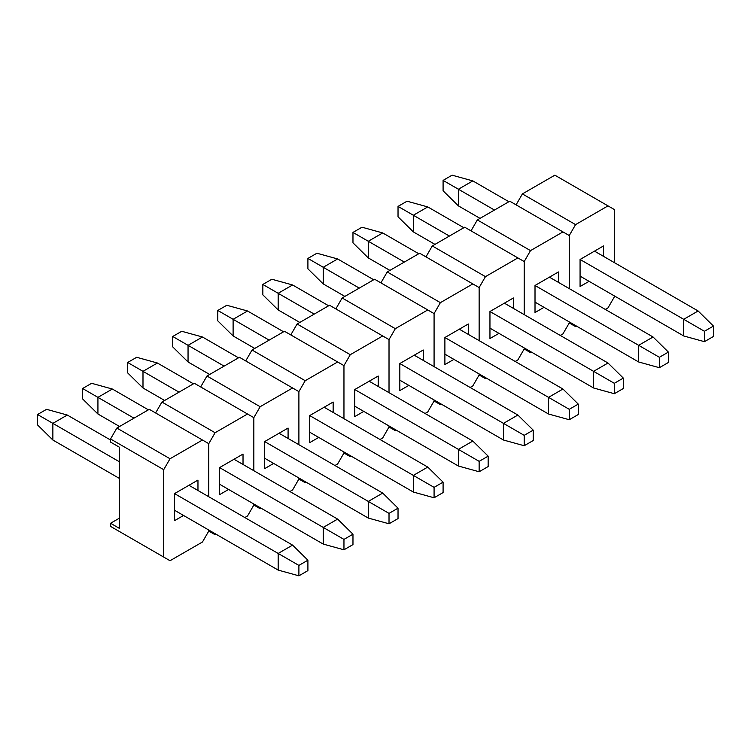 <?xml version="1.0" encoding="UTF-8"?>
<svg xmlns="http://www.w3.org/2000/svg" width="751" height="751" viewBox="0 0 751 751"><rect width="100%" height="100%" fill="white"/><g stroke="black" fill="none" stroke-linecap="round" stroke-linejoin="round"><path stroke-width="1.13" d="M614.318 209.52L614.318 262.597L614.318 209.52L554.839 175.18L522.396 193.918L575.566 224.615L608.01 205.877L575.566 224.615L569.258 235.542L569.258 288.609L569.258 235.542L569.258 288.609L569.258 235.542L509.779 201.202L477.336 219.93L530.506 250.627L562.95 231.899L530.506 250.627L524.198 261.555L524.198 314.622L524.198 261.555L524.198 314.622L524.198 261.555L464.719 227.215L432.276 245.943L485.446 276.64L517.89 257.912L485.446 276.64L479.138 287.567L479.138 340.644L479.138 287.567L479.138 340.644L479.138 287.567L419.659 253.228L387.216 271.956L440.386 302.653L472.83 283.925L440.386 302.653L434.078 313.58L434.078 366.657L434.078 313.58L434.078 366.657L434.078 313.58L374.599 279.241L342.156 297.978L395.326 328.675L427.77 309.938L395.326 328.675L389.018 339.602L389.018 392.67L389.018 339.602L389.018 392.67L389.018 339.602L329.539 305.263L297.096 323.991L350.266 354.688L382.71 335.96L350.266 354.688L343.958 365.615L343.958 418.683L343.958 365.615L343.958 418.683L343.958 365.615L284.479 331.275L252.036 350.004L305.206 380.701L337.65 361.973L305.206 380.701L298.898 391.628L298.898 444.705L298.898 391.628L298.898 444.705L298.898 391.628L239.419 357.288L206.976 376.016L260.146 406.713L292.59 387.985L260.146 406.713L253.838 417.64L253.838 470.717L253.838 417.64L253.838 470.717L253.838 417.64L194.359 383.301L161.916 402.038L215.086 432.736L247.53 413.998L215.086 432.736L208.778 443.663L208.778 496.73L208.778 443.663L208.778 496.73L208.778 443.663L149.299 409.323L116.856 428.051L170.026 458.748L202.47 440.02L170.026 458.748L163.718 469.675L110.547 438.978L110.547 442.095L119.559 447.305L119.559 528.469L110.547 523.269L110.547 526.385L163.718 557.082L163.718 469.675L163.718 557.082L170.026 560.725L116.856 530.028L170.026 560.725L202.47 541.997L170.026 560.725L110.547 526.385L110.547 523.269L119.559 518.068L110.547 523.269L119.559 528.469L119.559 447.305L110.547 442.095L110.547 438.978L116.856 428.051L110.547 438.978L163.718 469.675L170.026 458.748L116.856 428.051L149.299 409.323L208.778 443.663L215.086 432.736L161.916 402.038L155.607 412.966L161.916 402.038L194.359 383.301L253.838 417.64L260.146 406.713L206.976 376.016L200.667 386.943L206.976 376.016L239.419 357.288L298.898 391.628L305.206 380.701L252.036 350.004L245.727 360.931L252.036 350.004L284.479 331.275L343.958 365.615L350.266 354.688L297.096 323.991L290.787 334.918L297.096 323.991L329.539 305.263L389.018 339.602L395.326 328.675L342.156 297.978L335.847 308.905L342.156 297.978L374.599 279.241L434.078 313.58L440.386 302.653L387.216 271.956L380.907 282.883L387.216 271.956L419.659 253.228L479.138 287.567L485.446 276.64L432.276 245.943L425.967 256.87L432.276 245.943L464.719 227.215L524.198 261.555L530.506 250.627L477.336 219.93L471.027 230.857L477.336 219.93L509.779 201.202L569.258 235.542L575.566 224.615L522.396 193.918L516.087 204.845L522.396 193.918L554.839 175.18L614.318 209.52M614.318 295.894L614.318 296.936L614.318 295.894M608.01 307.863L605.306 309.421L608.01 307.863L614.318 296.936L608.01 307.863M576.468 326.075L575.566 326.591L569.258 322.949L569.258 321.907L569.258 322.949L575.566 326.591L576.468 326.075M594.492 251.144L603.504 245.943L603.504 256.354L603.504 245.943L594.492 251.144L698.13 310.98L594.492 251.144L580.072 259.47L594.492 251.144M589.084 281.325L580.072 286.525L580.072 259.47L580.072 286.525L589.084 281.325M569.258 322.949L575.566 326.591L569.258 322.949L569.258 321.907L569.258 322.949L562.95 333.876L560.246 335.434L562.95 333.876L569.258 322.949M531.408 352.088L530.506 352.604L524.198 348.962L524.198 347.929L524.198 348.962L530.506 352.604L531.408 352.088M549.432 277.166L558.444 271.956L558.444 282.367L558.444 271.956L549.432 277.166L653.07 337.002L549.432 277.166L535.012 285.483L549.432 277.166M544.024 307.337L535.012 312.547L535.012 285.483L535.012 312.547L544.024 307.337M524.198 348.962L530.506 352.604L524.198 348.962L524.198 347.929L524.198 348.962L517.89 359.889L515.186 361.456L517.89 359.889L524.198 348.962M486.348 378.1L485.446 378.626L479.138 374.984L479.138 373.942L479.138 374.984L485.446 378.626L486.348 378.1M504.372 303.179L513.384 297.978L513.384 308.379L513.384 297.978L504.372 303.179L608.01 363.015L504.372 303.179L489.952 311.505L504.372 303.179M498.964 333.36L489.952 338.56L489.952 311.505L489.952 338.56L498.964 333.36M479.138 374.984L485.446 378.626L479.138 374.984L479.138 373.942L479.138 374.984L472.83 385.911L470.126 387.469L472.83 385.911L479.138 374.984M441.288 404.113L440.386 404.639L434.078 400.996L434.078 399.954L434.078 400.996L440.386 404.639L441.288 404.113M459.312 329.191L468.324 323.991L468.324 334.392L468.324 323.991L459.312 329.191L562.95 389.027L459.312 329.191L444.892 337.518L459.312 329.191M453.904 359.372L444.892 364.573L444.892 337.518L444.892 364.573L453.904 359.372M434.078 400.996L440.386 404.639L434.078 400.996L434.078 399.954L434.078 400.996L427.77 411.923L425.066 413.482L427.77 411.923L434.078 400.996M396.228 430.135L395.326 430.652L389.018 427.009L389.018 425.967L389.018 427.009L395.326 430.652L396.228 430.135M414.252 355.204L423.264 350.004L423.264 360.414L423.264 350.004L414.252 355.204L517.89 415.04L414.252 355.204L399.832 363.531L414.252 355.204M408.844 385.385L399.832 390.586L399.832 363.531L399.832 390.586L408.844 385.385M389.018 427.009L395.326 430.652L389.018 427.009L389.018 425.967L389.018 427.009L382.71 437.936L380.006 439.495L382.71 437.936L389.018 427.009M351.168 456.148L350.266 456.664L343.958 453.022L343.958 451.989L343.958 453.022L350.266 456.664L351.168 456.148M369.192 381.226L378.204 376.016L378.204 386.427L378.204 376.016L369.192 381.226L472.83 441.062L369.192 381.226L354.772 389.544L369.192 381.226M363.784 411.398L354.772 416.608L354.772 389.544L354.772 416.608L363.784 411.398M343.958 453.022L350.266 456.664L343.958 453.022L343.958 451.989L343.958 453.022L337.65 463.949L334.946 465.517L337.65 463.949L343.958 453.022M306.108 482.161L305.206 482.686L298.898 479.044L298.898 478.002L298.898 479.044L305.206 482.686L306.108 482.161M324.132 407.239L333.144 402.038L333.144 412.44L333.144 402.038L324.132 407.239L427.77 467.075L324.132 407.239L309.712 415.566L324.132 407.239M318.724 437.42L309.712 442.621L309.712 415.566L309.712 442.621L318.724 437.42M298.898 479.044L305.206 482.686L298.898 479.044L298.898 478.002L298.898 479.044L292.59 489.971L289.886 491.529L292.59 489.971L298.898 479.044M261.048 508.174L260.146 508.699L253.838 505.057L253.838 504.015L253.838 505.057L260.146 508.699L261.048 508.174M279.072 433.252L288.084 428.051L288.084 438.453L288.084 428.051L279.072 433.252L382.71 493.088L279.072 433.252L264.652 441.579L279.072 433.252M273.664 463.433L264.652 468.633L264.652 441.579L264.652 468.633L273.664 463.433M253.838 505.057L260.146 508.699L253.838 505.057L253.838 504.015L253.838 505.057L247.53 515.984L244.826 517.542L247.53 515.984L253.838 505.057M215.988 534.196L215.086 534.712L208.778 531.07L208.778 530.028L208.778 531.07L215.086 534.712L215.988 534.196M234.012 459.265L243.024 454.064L243.024 464.475L243.024 454.064L234.012 459.265L337.65 519.101L234.012 459.265L219.592 467.591L234.012 459.265M228.604 489.445L219.592 494.646L219.592 467.591L219.592 494.646L228.604 489.445M208.778 531.07L215.086 534.712L208.778 531.07L208.778 530.028L208.778 531.07L202.47 541.997L208.778 531.07M188.952 485.287L197.964 480.077L197.964 490.487L197.964 480.077L188.952 485.287L292.59 545.123L188.952 485.287L174.532 493.614L188.952 485.287M183.544 515.458L174.532 520.668L174.532 493.614L174.532 520.668L183.544 515.458M443.09 180.39L452.102 175.18L472.83 180.907L458.41 189.233L494.458 210.045L443.09 180.39L443.09 190.792L443.09 180.39L452.102 175.18L472.83 180.907L508.878 201.719L472.83 180.907L458.41 189.233L443.09 180.39M580.072 259.47L683.71 319.306L698.13 310.98L713.45 326.075L704.438 331.275L704.438 341.677L713.45 336.476L713.45 326.075L704.438 331.275L683.71 319.306L683.71 335.96L580.072 276.124L683.71 335.96L704.438 341.677L704.438 331.275L683.71 319.306L683.71 335.96L704.438 341.677L713.45 336.476L713.45 326.075L698.13 310.98L683.71 319.306L580.072 259.47M480.039 218.372L458.41 205.877L458.41 189.233L458.41 205.877L480.039 218.372M443.09 190.792L458.41 205.877L443.09 190.792M398.03 206.403L407.042 201.202L427.77 206.919L413.35 215.246L449.398 236.058L398.03 206.403L398.03 216.804L398.03 206.403L407.042 201.202L427.77 206.919L463.818 227.731L427.77 206.919L413.35 215.246L398.03 206.403M535.012 285.483L638.65 345.319L653.07 337.002L668.39 352.088L659.378 357.288L659.378 367.699L668.39 362.489L668.39 352.088L659.378 357.288L638.65 345.319L638.65 361.973L535.012 302.137L638.65 361.973L659.378 367.699L659.378 357.288L638.65 345.319L638.65 361.973L659.378 367.699L668.39 362.489L668.39 352.088L653.07 337.002L638.65 345.319L535.012 285.483M434.979 244.385L413.35 231.899L413.35 215.246L413.35 231.899L434.979 244.385M398.03 216.804L413.35 231.899L398.03 216.804M352.97 232.416L361.982 227.215L382.71 232.941L368.29 241.259L404.338 262.071L352.97 232.416L352.97 242.826L352.97 232.416L361.982 227.215L382.71 232.941L418.758 253.754L382.71 232.941L368.29 241.259L352.97 232.416M489.952 311.505L593.59 371.341L608.01 363.015L623.33 378.1L614.318 383.301L614.318 393.712L623.33 388.511L623.33 378.1L614.318 383.301L593.59 371.341L593.59 387.985L489.952 328.149L593.59 387.985L614.318 393.712L614.318 383.301L593.59 371.341L593.59 387.985L614.318 393.712L623.33 388.511L623.33 378.1L608.01 363.015L593.59 371.341L489.952 311.505M389.919 270.398L368.29 257.912L368.29 241.259L368.29 257.912L389.919 270.398M352.97 242.826L368.29 257.912L352.97 242.826M307.91 258.428L316.922 253.228L337.65 258.954L323.23 267.281L359.278 288.093L307.91 258.428L307.91 268.839L307.91 258.428L316.922 253.228L337.65 258.954L373.698 279.766L337.65 258.954L323.23 267.281L307.91 258.428M444.892 337.518L548.53 397.354L562.95 389.027L578.27 404.113L569.258 409.323L569.258 419.725L578.27 414.524L578.27 404.113L569.258 409.323L548.53 397.354L548.53 414.008L444.892 354.172L548.53 414.008L569.258 419.725L569.258 409.323L548.53 397.354L548.53 414.008L569.258 419.725L578.27 414.524L578.27 404.113L562.95 389.027L548.53 397.354L444.892 337.518M344.859 296.41L323.23 283.925L323.23 267.281L323.23 283.925L344.859 296.41M307.91 268.839L323.23 283.925L307.91 268.839M262.85 284.451L271.862 279.241L292.59 284.967L278.17 293.294L314.218 314.106L262.85 284.451L262.85 294.852L262.85 284.451L271.862 279.241L292.59 284.967L328.638 305.779L292.59 284.967L278.17 293.294L262.85 284.451M399.832 363.531L503.47 423.367L517.89 415.04L533.21 430.135L524.198 435.336L524.198 445.737L533.21 440.537L533.21 430.135L524.198 435.336L503.47 423.367L503.47 440.02L399.832 380.184L503.47 440.02L524.198 445.737L524.198 435.336L503.47 423.367L503.47 440.02L524.198 445.737L533.21 440.537L533.21 430.135L517.89 415.04L503.47 423.367L399.832 363.531M299.799 322.432L278.17 309.938L278.17 293.294L278.17 309.938L299.799 322.432M262.85 294.852L278.17 309.938L262.85 294.852M217.79 310.463L226.802 305.263L247.53 310.98L233.11 319.306L269.158 340.119L217.79 310.463L217.79 320.865L217.79 310.463L226.802 305.263L247.53 310.98L283.578 331.792L247.53 310.98L233.11 319.306L217.79 310.463M354.772 389.544L458.41 449.38L472.83 441.062L488.15 456.148L479.138 461.349L479.138 471.759L488.15 466.549L488.15 456.148L479.138 461.349L458.41 449.38L458.41 466.033L354.772 406.197L458.41 466.033L479.138 471.759L479.138 461.349L458.41 449.38L458.41 466.033L479.138 471.759L488.15 466.549L488.15 456.148L472.83 441.062L458.41 449.38L354.772 389.544M254.739 348.445L233.11 335.96L233.11 319.306L233.11 335.96L254.739 348.445M217.79 320.865L233.11 335.96L217.79 320.865M172.73 336.476L181.742 331.275L202.47 337.002L188.05 345.319L224.098 366.131L172.73 336.476L172.73 346.887L172.73 336.476L181.742 331.275L202.47 337.002L238.518 357.814L202.47 337.002L188.05 345.319L172.73 336.476M309.712 415.566L413.35 475.402L427.77 467.075L443.09 482.161L434.078 487.361L434.078 497.772L443.09 492.572L443.09 482.161L434.078 487.361L413.35 475.402L413.35 492.046L309.712 432.21L413.35 492.046L434.078 497.772L434.078 487.361L413.35 475.402L413.35 492.046L434.078 497.772L443.09 492.572L443.09 482.161L427.77 467.075L413.35 475.402L309.712 415.566M209.679 374.458L188.05 361.973L188.05 345.319L188.05 361.973L209.679 374.458M172.73 346.887L188.05 361.973L172.73 346.887M127.67 362.489L136.682 357.288L157.41 363.015L142.99 371.341L179.038 392.153L127.67 362.489L127.67 372.9L127.67 362.489L136.682 357.288L157.41 363.015L193.458 383.827L157.41 363.015L142.99 371.341L127.67 362.489M264.652 441.579L368.29 501.415L382.71 493.088L398.03 508.174L389.018 513.384L389.018 523.785L398.03 518.584L398.03 508.174L389.018 513.384L368.29 501.415L368.29 518.068L264.652 458.232L368.29 518.068L389.018 523.785L389.018 513.384L368.29 501.415L368.29 518.068L389.018 523.785L398.03 518.584L398.03 508.174L382.71 493.088L368.29 501.415L264.652 441.579M164.619 400.471L142.99 387.985L142.99 371.341L142.99 387.985L164.619 400.471M127.67 372.9L142.99 387.985L127.67 372.9M82.61 388.511L91.622 383.301L112.35 389.027L97.93 397.354L133.978 418.166L82.61 388.511L82.61 398.912L82.61 388.511L91.622 383.301L112.35 389.027L148.398 409.839L112.35 389.027L97.93 397.354L82.61 388.511M219.592 467.591L323.23 527.427L337.65 519.101L352.97 534.196L343.958 539.396L343.958 549.798L352.97 544.597L352.97 534.196L343.958 539.396L323.23 527.427L323.23 544.081L219.592 484.245L323.23 544.081L343.958 549.798L343.958 539.396L323.23 527.427L323.23 544.081L343.958 549.798L352.97 544.597L352.97 534.196L337.65 519.101L323.23 527.427L219.592 467.591M119.559 426.493L97.93 414.008L97.93 397.354L97.93 414.008L119.559 426.493M82.61 398.912L97.93 414.008L82.61 398.912M37.55 414.524L46.562 409.323L67.29 415.04L52.87 423.367L119.559 461.874L37.55 414.524L37.55 424.925L37.55 414.524L46.562 409.323L67.29 415.04L110.547 440.02L67.29 415.04L52.87 423.367L37.55 414.524M174.532 493.614L278.17 553.44L292.59 545.123L307.91 560.208L298.898 565.409L298.898 575.82L307.91 570.61L307.91 560.208L298.898 565.409L278.17 553.44L278.17 570.093L174.532 510.258L278.17 570.093L298.898 575.82L298.898 565.409L278.17 553.44L278.17 570.093L298.898 575.82L307.91 570.61L307.91 560.208L292.59 545.123L278.17 553.44L174.532 493.614M119.559 478.518L52.87 440.02L52.87 423.367L52.87 440.02L119.559 478.518M37.55 424.925L52.87 440.02L37.55 424.925"/></g></svg>
